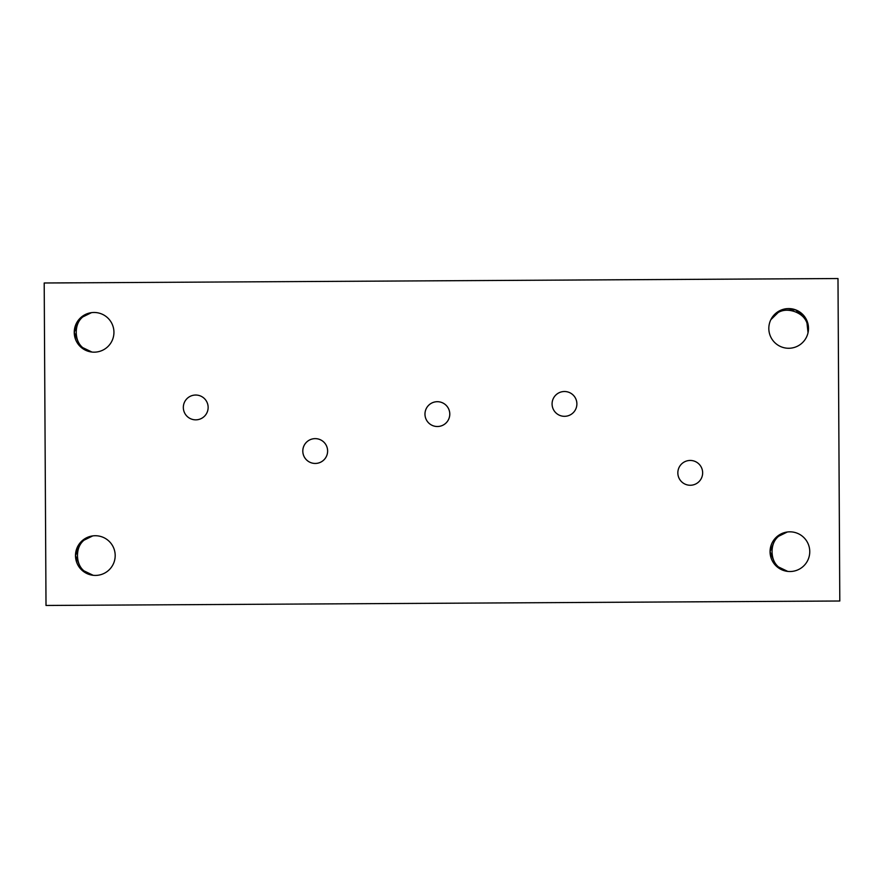 <?xml version="1.0" encoding="UTF-8"?>
<svg xmlns="http://www.w3.org/2000/svg" width="884" height="884" viewBox="0 0 884 884"><rect width="100%" height="100%" fill="white"/><g stroke="black" fill="none" stroke-linecap="round" stroke-linejoin="round"><path stroke-width="1.33" d="M576.876 403.767A12.398 12.398 0 0 0 564.368 391.513A12.398 12.398 0 0 0 552.08 403.977A12.398 12.398 0 0 1 570.622 393.137A12.398 12.398 0 0 1 570.744 414.618A12.398 12.398 0 0 1 552.08 403.977A12.398 12.398 0 0 1 564.368 391.513A12.398 12.398 0 0 1 576.876 403.767M449.768 413.822A12.398 12.398 0 0 0 437.193 401.701A12.398 12.398 0 0 0 424.972 414.176A12.398 12.398 0 0 1 443.514 403.325A12.398 12.398 0 0 1 443.635 424.817A12.398 12.398 0 0 1 424.972 414.176A12.398 12.398 0 0 0 427.281 421.325M327.588 450.166A12.398 12.398 0 0 0 308.262 440.762A12.398 12.398 0 0 0 309.787 462.199A12.398 12.398 0 0 0 327.588 450.166M839.8 601.01L837.988 278.537L44.2 282.99L46.012 605.463L839.8 601.01M302.814 451.105A12.398 12.398 0 0 1 321.356 440.265A12.398 12.398 0 0 1 321.478 461.746A12.398 12.398 0 0 1 302.814 451.105M183.331 407.502A12.398 12.398 0 0 1 201.872 396.662A12.398 12.398 0 0 1 201.994 418.143A12.398 12.398 0 0 1 183.331 407.502M677.84 472.929A12.398 12.398 0 0 1 696.382 462.078A12.398 12.398 0 0 1 696.504 483.559A12.398 12.398 0 0 1 677.84 472.929M75.527 554.544L81.339 541.505L92.743 535.903L81.339 541.505L75.494 555.528L81.273 569.572L93.196 575.307C83.03 572.766 77.792 566.257 77.483 555.793C77.527 545.329 82.61 538.699 92.743 535.903L81.339 541.505L75.494 555.539L81.273 569.572L93.196 575.307A19.846 19.846 0 0 1 75.494 555.616L75.494 555.528A19.846 19.846 0 0 1 92.743 535.903L81.339 541.505L75.494 555.528L81.273 569.572L93.196 575.307A19.846 19.846 0 0 0 115.185 555.34A19.846 19.846 0 0 0 92.743 535.903L81.339 541.505L75.527 554.478M770.063 551.793A19.846 19.846 0 0 1 770.063 551.726L770.063 551.638A19.846 19.846 0 0 1 787.312 532.002L775.909 537.616L770.063 551.638L775.843 565.683L787.766 571.407A19.846 19.846 0 0 1 770.063 551.793M74.267 331.29L80.09 318.251L91.494 312.649L80.09 318.251L74.245 332.273L80.09 318.251L91.494 312.649A19.846 19.846 0 0 0 74.245 332.273L80.024 346.318L91.947 352.053A19.846 19.846 0 0 0 113.937 332.086A19.846 19.846 0 0 0 91.494 312.649L80.09 318.251L74.245 332.273L80.024 346.318L91.947 352.053C81.781 349.512 76.543 343.003 76.234 332.539C76.278 322.074 81.361 315.444 91.494 312.649L80.09 318.251L74.278 331.224M74.245 332.362A19.846 19.846 0 0 0 91.947 352.053L80.024 346.318L74.245 332.273L80.024 346.318L91.947 352.053L80.024 346.318L74.245 332.273L80.024 346.318L91.947 352.053L80.024 346.318L74.245 332.273L80.024 346.318L91.947 352.053L80.024 346.318L74.245 332.362M808.374 326.13L808.031 332.716A19.846 19.846 0 0 0 795.489 309.798L780.318 310.417L770.859 319.665A19.846 19.846 0 0 0 782.086 347.147A19.846 19.846 0 0 0 808.031 332.716L806.661 320.085L795.489 309.798L780.318 310.417L770.859 319.665C776.727 310.98 784.627 308.284 794.572 311.577C804.385 315.201 808.871 322.24 808.031 332.716L806.661 320.085L795.489 309.798L780.318 310.417L770.859 319.665A19.846 19.846 0 0 1 795.412 309.765L780.318 310.417L770.859 319.665L780.318 310.417L795.489 309.798L780.318 310.417L770.859 319.665L780.318 310.417L795.501 309.798L780.318 310.417L770.859 319.665L780.318 310.417L795.489 309.798L806.661 320.085L808.031 332.716L806.661 320.085L795.489 309.798L806.661 320.085L808.031 332.716L806.661 320.085L795.489 309.798L801.224 313.069M424.972 414.01A12.398 12.398 0 0 1 426.961 407.358M427.392 406.739A12.398 12.398 0 0 1 432.917 402.529M433.624 402.286A12.398 12.398 0 0 1 440.563 402.121M441.293 402.342A12.398 12.398 0 0 1 446.995 406.286M447.459 406.883A12.398 12.398 0 0 1 449.757 413.447M449.768 414.198A12.398 12.398 0 0 1 447.779 420.85M447.348 421.469A12.398 12.398 0 0 1 441.823 425.679M441.116 425.933A12.398 12.398 0 0 1 434.177 426.088M433.447 425.878A12.398 12.398 0 0 1 427.734 421.922M796.606 310.24L803.313 315.047L795.501 309.798M85.184 314.582L91.494 312.649L85.184 314.582L91.494 312.649L80.09 318.251L74.245 332.273M80.09 318.251L75.759 324.726M75.692 324.87L74.311 330.649M76.499 323.124L74.289 331.069M787.766 571.407A19.846 19.846 0 0 0 809.755 551.45A19.846 19.846 0 0 0 787.312 532.002L775.909 537.616L770.063 551.638L775.843 565.683L787.766 571.407C777.6 568.865 772.362 562.368 772.052 551.892C772.097 541.439 777.18 534.809 787.312 532.002L775.909 537.616L770.063 551.638L775.843 565.683L787.766 571.407L775.843 565.683L770.063 551.638L775.843 565.683L787.766 571.407L775.843 565.683L770.063 551.638L775.843 565.683L787.766 571.407L775.843 565.683L770.063 551.638L775.909 537.616L787.312 532.002L775.909 537.616L770.063 551.638M787.312 532.002L781.301 533.803M75.494 555.539L81.273 569.572L93.196 575.307L81.273 569.572L75.494 555.539L81.273 569.572L93.196 575.307L81.273 569.572L75.494 555.528L81.273 569.572L93.196 575.307L81.273 569.572L75.494 555.539L81.339 541.505L92.743 535.903L86.433 537.837L92.743 535.903"/></g></svg>
